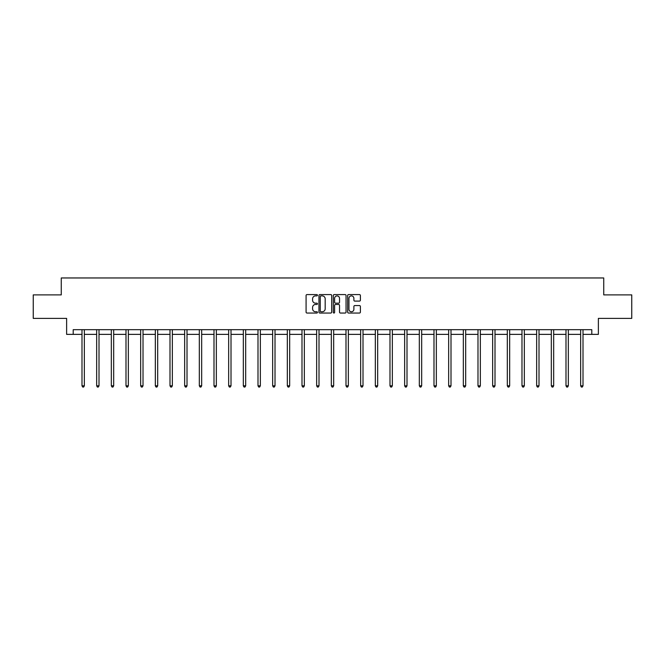<?xml version="1.0" encoding="UTF-8"?>
<svg xmlns="http://www.w3.org/2000/svg" width="665" height="665" viewBox="0 0 665 665"><rect width="100%" height="100%" fill="white"/><g stroke="black" fill="none" stroke-linecap="round" stroke-linejoin="round"><path stroke-width="1" d="M317.454 295.235A0.648 0.648 0 0 0 316.814 294.587L307.006 294.587A0.923 0.923 0 0 0 306.083 295.509L306.083 312.118A0.923 0.923 0 0 0 307.006 313.04L316.814 313.04A0.648 0.648 0 0 0 317.454 312.4A0.648 0.648 0 0 0 316.814 311.752L315.543 311.752A2.951 2.951 0 0 1 312.592 308.801L312.592 307.413A2.951 2.951 0 0 1 315.543 304.462L316.814 304.462A0.648 0.648 0 0 0 317.454 303.814A0.648 0.648 0 0 0 316.814 303.174L315.543 303.174A2.951 2.951 0 0 1 312.592 300.214L312.592 298.834A2.951 2.951 0 0 1 315.543 295.883L316.814 295.883A0.648 0.648 0 0 0 317.454 295.235M359.466 301.095A0.923 0.923 0 0 0 360.388 300.173L360.388 295.509A0.923 0.923 0 0 0 359.466 294.587L348.576 294.587A0.923 0.923 0 0 0 347.654 295.509L347.654 312.118A0.923 0.923 0 0 0 348.576 313.04L359.466 313.04A0.923 0.923 0 0 0 360.388 312.118L360.388 306.49A0.923 0.923 0 0 0 359.466 305.568L354.811 305.568A0.923 0.923 0 0 0 353.888 306.49L353.888 309.283A2.469 2.469 0 0 1 351.419 311.752A2.469 2.469 0 0 1 348.95 309.283L348.95 298.352A2.469 2.469 0 0 1 351.419 295.883A2.469 2.469 0 0 1 353.888 298.352L353.888 300.173A0.923 0.923 0 0 0 354.811 301.095L359.466 301.095M73.208 334.37L73.208 329.674L591.792 329.674L591.792 334.37L598.375 334.37L598.375 318.385L631.75 318.385L631.75 294.886L603.737 294.886L603.737 277.962L61.263 277.962L61.263 294.886L33.25 294.886L33.25 318.385L66.625 318.385L66.625 334.37L81.995 334.37M331.694 295.509A0.923 0.923 0 0 0 330.771 294.587L319.882 294.587A0.923 0.923 0 0 0 318.959 295.509L318.959 312.118A0.923 0.923 0 0 0 319.882 313.04L330.771 313.04A0.923 0.923 0 0 0 331.694 312.118L331.694 295.509M334.229 294.587L345.118 294.587A0.923 0.923 0 0 1 346.041 295.509L346.041 312.118A0.923 0.923 0 0 1 345.118 313.04L340.463 313.04A0.923 0.923 0 0 1 339.532 312.118L339.532 305.385A0.923 0.923 0 0 0 338.61 304.462L335.526 304.462A0.923 0.923 0 0 0 334.603 305.385L334.603 312.4A0.648 0.648 0 0 1 333.955 313.04A0.648 0.648 0 0 1 333.306 312.4L333.306 295.509A0.923 0.923 0 0 1 334.229 294.587M84.347 334.37L96.666 334.37M99.01 334.37L111.329 334.37M113.682 334.37L125.993 334.37M128.345 334.37L140.664 334.37M143.017 334.37L155.327 334.37M157.68 334.37L169.999 334.37M172.343 334.37L184.662 334.37M187.015 334.37L199.325 334.37M201.678 334.37L213.997 334.37M216.341 334.37L228.66 334.37M231.013 334.37L243.324 334.37M245.676 334.37L257.995 334.37M260.348 334.37L272.658 334.37M275.011 334.37L287.33 334.37M289.674 334.37L301.993 334.37M304.346 334.37L316.656 334.37M319.009 334.37L331.328 334.37M333.672 334.37L345.991 334.37M348.344 334.37L360.654 334.37M363.007 334.37L375.326 334.37M377.67 334.37L389.989 334.37M392.342 334.37L404.653 334.37M407.005 334.37L419.324 334.37M421.676 334.37L433.987 334.37M436.34 334.37L448.659 334.37M451.003 334.37L463.322 334.37M465.675 334.37L477.985 334.37M480.338 334.37L492.657 334.37M495.001 334.37L507.32 334.37M509.673 334.37L521.983 334.37M524.336 334.37L536.655 334.37M539.007 334.37L551.318 334.37M553.671 334.37L565.99 334.37M568.334 334.37L580.653 334.37M583.006 334.37L591.792 334.37M320.896 295.883A0.648 0.648 0 0 0 320.247 296.524L320.247 311.104A0.648 0.648 0 0 0 320.896 311.752L322.234 311.752A2.951 2.951 0 0 0 325.185 308.801L325.185 298.834A2.951 2.951 0 0 0 322.234 295.883L320.896 295.883M339.532 298.394A2.469 2.469 0 0 0 337.072 295.925A2.469 2.469 0 0 0 334.603 298.394L334.603 302.251A0.923 0.923 0 0 0 335.526 303.174L338.61 303.174A0.923 0.923 0 0 0 339.532 302.251L339.532 298.394M84.472 329.674L84.413 329.807A0.939 0.939 0 0 0 84.347 330.156L84.347 385.816L81.995 385.816L81.995 330.156A0.939 0.939 0 0 0 81.928 329.807L81.87 329.674M84.347 385.816L83.64 387.038L82.701 387.038L81.995 385.816M99.135 329.674L99.085 329.807A0.939 0.939 0 0 0 99.01 330.156L99.01 385.816L96.666 385.816L96.666 330.156A0.939 0.939 0 0 0 96.591 329.807L96.541 329.674M99.01 385.816L98.312 387.038L97.364 387.038L96.666 385.816M113.806 329.674L113.748 329.807A0.939 0.939 0 0 0 113.682 330.156L113.682 385.816L111.329 385.816L111.329 330.156A0.939 0.939 0 0 0 111.263 329.807L111.205 329.674M113.682 385.816L112.975 387.038L112.036 387.038L111.329 385.816M128.47 329.674L128.411 329.807A0.939 0.939 0 0 0 128.345 330.156L128.345 385.816L125.993 385.816L125.993 330.156A0.939 0.939 0 0 0 125.926 329.807L125.876 329.674M128.345 385.816L127.638 387.038L126.699 387.038L125.993 385.816M143.133 329.674L143.083 329.807A0.939 0.939 0 0 0 143.017 330.156L143.017 385.816L140.664 385.816L140.664 330.156A0.939 0.939 0 0 0 140.598 329.807L140.539 329.674M143.017 385.816L142.31 387.038L141.371 387.038L140.664 385.816M157.805 329.674L157.746 329.807A0.939 0.939 0 0 0 157.68 330.156L157.68 385.816L155.327 385.816L155.327 330.156A0.939 0.939 0 0 0 155.261 329.807L155.203 329.674M157.68 385.816L156.973 387.038L156.034 387.038L155.327 385.816M172.468 329.674L172.41 329.807A0.939 0.939 0 0 0 172.343 330.156L172.343 385.816L169.999 385.816L169.999 330.156A0.939 0.939 0 0 0 169.924 329.807L169.874 329.674M172.343 385.816L171.637 387.038L170.697 387.038L169.999 385.816M187.131 329.674L187.081 329.807A0.939 0.939 0 0 0 187.015 330.156L187.015 385.816L184.662 385.816L184.662 330.156A0.939 0.939 0 0 0 184.596 329.807L184.538 329.674M187.015 385.816L186.308 387.038L185.369 387.038L184.662 385.816M201.803 329.674L201.744 329.807A0.939 0.939 0 0 0 201.678 330.156L201.678 385.816L199.325 385.816L199.325 330.156A0.939 0.939 0 0 0 199.259 329.807L199.201 329.674M201.678 385.816L200.971 387.038L200.032 387.038L199.325 385.816M216.466 329.674L216.416 329.807A0.939 0.939 0 0 0 216.341 330.156L216.341 385.816L213.997 385.816L213.997 330.156A0.939 0.939 0 0 0 213.922 329.807L213.872 329.674M216.341 385.816L215.643 387.038L214.695 387.038L213.997 385.816M231.137 329.674L231.079 329.807A0.939 0.939 0 0 0 231.013 330.156L231.013 385.816L228.66 385.816L228.66 330.156A0.939 0.939 0 0 0 228.594 329.807L228.536 329.674M231.013 385.816L230.306 387.038L229.367 387.038L228.66 385.816M245.801 329.674L245.742 329.807A0.939 0.939 0 0 0 245.676 330.156L245.676 385.816L243.324 385.816L243.324 330.156A0.939 0.939 0 0 0 243.257 329.807L243.207 329.674M245.676 385.816L244.969 387.038L244.03 387.038L243.324 385.816M260.464 329.674L260.414 329.807A0.939 0.939 0 0 0 260.348 330.156L260.348 385.816L257.995 385.816L257.995 330.156A0.939 0.939 0 0 0 257.929 329.807L257.87 329.674M260.348 385.816L259.641 387.038L258.702 387.038L257.995 385.816M275.135 329.674L275.077 329.807A0.939 0.939 0 0 0 275.011 330.156L275.011 385.816L272.658 385.816L272.658 330.156A0.939 0.939 0 0 0 272.592 329.807L272.534 329.674M275.011 385.816L274.304 387.038L273.365 387.038L272.658 385.816M289.799 329.674L289.74 329.807A0.939 0.939 0 0 0 289.674 330.156L289.674 385.816L287.33 385.816L287.33 330.156A0.939 0.939 0 0 0 287.255 329.807L287.205 329.674M289.674 385.816L288.967 387.038L288.028 387.038L287.33 385.816M304.462 329.674L304.412 329.807A0.939 0.939 0 0 0 304.346 330.156L304.346 385.816L301.993 385.816L301.993 330.156A0.939 0.939 0 0 0 301.927 329.807L301.868 329.674M304.346 385.816L303.639 387.038L302.7 387.038L301.993 385.816M319.134 329.674L319.075 329.807A0.939 0.939 0 0 0 319.009 330.156L319.009 385.816L316.656 385.816L316.656 330.156A0.939 0.939 0 0 0 316.59 329.807L316.532 329.674M319.009 385.816L318.302 387.038L317.363 387.038L316.656 385.816M333.797 329.674L333.747 329.807A0.939 0.939 0 0 0 333.672 330.156L333.672 385.816L331.328 385.816L331.328 330.156A0.939 0.939 0 0 0 331.253 329.807L331.203 329.674M333.672 385.816L332.974 387.038L332.026 387.038L331.328 385.816M348.468 329.674L348.41 329.807A0.939 0.939 0 0 0 348.344 330.156L348.344 385.816L345.991 385.816L345.991 330.156A0.939 0.939 0 0 0 345.925 329.807L345.867 329.674M348.344 385.816L347.637 387.038L346.698 387.038L345.991 385.816M363.132 329.674L363.073 329.807A0.939 0.939 0 0 0 363.007 330.156L363.007 385.816L360.654 385.816L360.654 330.156A0.939 0.939 0 0 0 360.588 329.807L360.538 329.674M363.007 385.816L362.3 387.038L361.361 387.038L360.654 385.816M377.795 329.674L377.745 329.807A0.939 0.939 0 0 0 377.67 330.156L377.67 385.816L375.326 385.816L375.326 330.156A0.939 0.939 0 0 0 375.26 329.807L375.201 329.674M377.67 385.816L376.972 387.038L376.033 387.038L375.326 385.816M392.466 329.674L392.408 329.807A0.939 0.939 0 0 0 392.342 330.156L392.342 385.816L389.989 385.816L389.989 330.156A0.939 0.939 0 0 0 389.923 329.807L389.865 329.674M392.342 385.816L391.635 387.038L390.696 387.038L389.989 385.816M407.13 329.674L407.071 329.807A0.939 0.939 0 0 0 407.005 330.156L407.005 385.816L404.653 385.816L404.653 330.156A0.939 0.939 0 0 0 404.586 329.807L404.536 329.674M407.005 385.816L406.298 387.038L405.359 387.038L404.653 385.816M421.793 329.674L421.743 329.807A0.939 0.939 0 0 0 421.676 330.156L421.676 385.816L419.324 385.816L419.324 330.156A0.939 0.939 0 0 0 419.258 329.807L419.199 329.674M421.676 385.816L420.97 387.038L420.031 387.038L419.324 385.816M436.464 329.674L436.406 329.807A0.939 0.939 0 0 0 436.34 330.156L436.34 385.816L433.987 385.816L433.987 330.156A0.939 0.939 0 0 0 433.921 329.807L433.863 329.674M436.34 385.816L435.633 387.038L434.694 387.038L433.987 385.816M451.128 329.674L451.078 329.807A0.939 0.939 0 0 0 451.003 330.156L451.003 385.816L448.659 385.816L448.659 330.156A0.939 0.939 0 0 0 448.584 329.807L448.534 329.674M451.003 385.816L450.305 387.038L449.357 387.038L448.659 385.816M465.799 329.674L465.741 329.807A0.939 0.939 0 0 0 465.675 330.156L465.675 385.816L463.322 385.816L463.322 330.156A0.939 0.939 0 0 0 463.256 329.807L463.197 329.674M465.675 385.816L464.968 387.038L464.029 387.038L463.322 385.816M480.463 329.674L480.404 329.807A0.939 0.939 0 0 0 480.338 330.156L480.338 385.816L477.985 385.816L477.985 330.156A0.939 0.939 0 0 0 477.919 329.807L477.869 329.674M480.338 385.816L479.631 387.038L478.692 387.038L477.985 385.816M495.126 329.674L495.076 329.807A0.939 0.939 0 0 0 495.001 330.156L495.001 385.816L492.657 385.816L492.657 330.156A0.939 0.939 0 0 0 492.59 329.807L492.532 329.674M495.001 385.816L494.303 387.038L493.363 387.038L492.657 385.816M509.797 329.674L509.739 329.807A0.939 0.939 0 0 0 509.673 330.156L509.673 385.816L507.32 385.816L507.32 330.156A0.939 0.939 0 0 0 507.254 329.807L507.195 329.674M509.673 385.816L508.966 387.038L508.027 387.038L507.32 385.816M524.461 329.674L524.402 329.807A0.939 0.939 0 0 0 524.336 330.156L524.336 385.816L521.983 385.816L521.983 330.156A0.939 0.939 0 0 0 521.917 329.807L521.867 329.674M524.336 385.816L523.629 387.038L522.69 387.038L521.983 385.816M539.124 329.674L539.074 329.807A0.939 0.939 0 0 0 539.007 330.156L539.007 385.816L536.655 385.816L536.655 330.156A0.939 0.939 0 0 0 536.589 329.807L536.53 329.674M539.007 385.816L538.301 387.038L537.362 387.038L536.655 385.816M553.795 329.674L553.737 329.807A0.939 0.939 0 0 0 553.671 330.156L553.671 385.816L551.318 385.816L551.318 330.156A0.939 0.939 0 0 0 551.252 329.807L551.194 329.674M553.671 385.816L552.964 387.038L552.025 387.038L551.318 385.816M568.459 329.674L568.409 329.807A0.939 0.939 0 0 0 568.334 330.156L568.334 385.816L565.99 385.816L565.99 330.156A0.939 0.939 0 0 0 565.915 329.807L565.865 329.674M568.334 385.816L567.636 387.038L566.688 387.038L565.99 385.816M583.13 329.674L583.072 329.807A0.939 0.939 0 0 0 583.006 330.156L583.006 385.816L580.653 385.816L580.653 330.156A0.939 0.939 0 0 0 580.587 329.807L580.528 329.674M583.006 385.816L582.299 387.038L581.36 387.038L580.653 385.816"/></g></svg>
